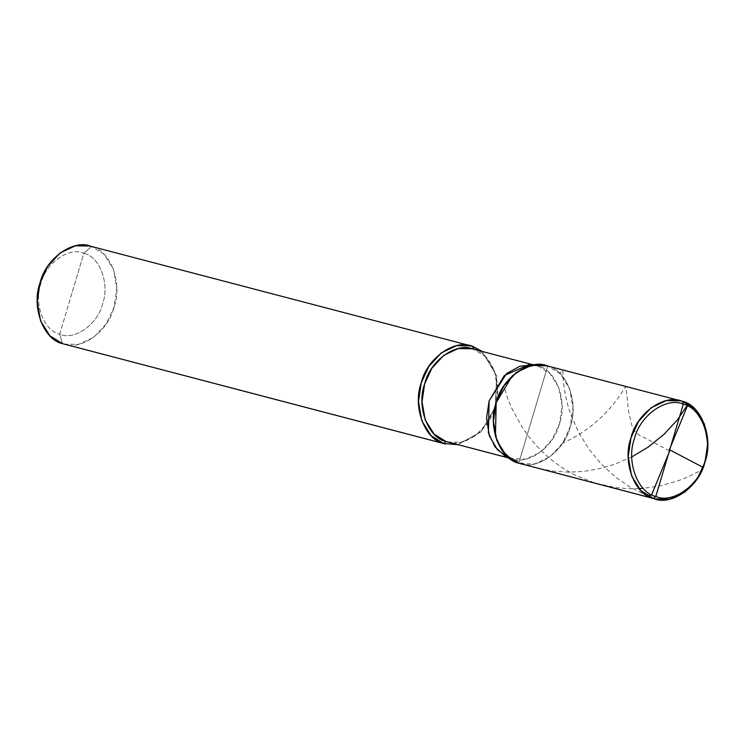 <?xml version="1.0" encoding="UTF-8"?>
<svg xmlns="http://www.w3.org/2000/svg" width="745" height="745" viewBox="0 0 745 745"><rect width="100%" height="100%" fill="white"/><g stroke="black" fill="none" stroke-linecap="round" stroke-linejoin="round"><path stroke-width="0.56" stroke-dasharray="3.73 2.79" d="M546.076 365.562L547.705 366.037L518.743 463.185C536.419 471.287 564.747 451.163 570.251 426.596C579.079 403.101 566.675 369.799 547.705 366.037L518.743 463.185C536.419 471.287 564.747 451.163 570.251 426.596C579.079 403.101 566.675 369.799 547.705 366.037L679.189 400.484L547.705 366.037L518.743 463.185C536.419 471.287 564.747 451.163 570.251 426.596C579.079 403.101 566.675 369.799 547.705 366.037L518.743 463.185L510.549 458.417L508.137 457.784L510.549 458.417L518.743 463.185M520.373 463.66L534.845 463.902L550.089 456.76L562.652 443.135L570.251 426.596L572.989 407.878L569.646 388.741L560.314 373.86L547.705 366.037L538.058 366.13L528.699 364.752M71.771 293.707L59.702 334.188C74.435 340.94 98.042 324.168 102.633 303.699C109.981 284.115 99.644 256.364 83.831 253.235L59.702 334.188L62.533 343.65C80.209 351.761 108.537 331.637 114.041 307.07C122.869 283.575 110.465 250.273 91.495 246.511L469.434 345.531L91.495 246.511L83.831 253.235C69.108 246.474 45.501 263.246 40.91 283.715C33.562 303.299 43.89 331.05 59.702 334.188C43.89 331.05 33.562 303.299 40.91 283.715C45.501 263.246 69.108 246.474 83.831 253.235L71.771 293.707M504.831 455.847L508.863 457.812M472.013 348.781L533.178 365.013M447.596 441.971L461.351 442.204L475.832 435.425L487.77 422.48L494.987 406.761L497.586 388.983L494.41 370.796L485.554 356.659L473.55 349.181L538.058 366.13C556.077 369.697 567.858 401.341 559.486 423.663C554.252 447 527.339 466.119 510.549 458.417L525.84 459.106L540.321 452.317L552.259 439.373L559.486 423.663L562.075 405.876L558.908 387.698L550.043 373.562L538.058 366.13L547.705 366.037M89.866 246.036L91.495 246.511L83.831 253.235C99.644 256.364 109.981 284.115 102.633 303.699C98.042 324.168 74.435 340.94 59.702 334.188L62.533 343.65M457.775 444.635L481.046 431.858L495.267 406.956L496.664 375.899L482.192 351.444L496.664 375.899L495.267 406.956L481.046 431.858L457.775 444.635M473.569 349.228C491.588 352.804 503.369 384.448 494.987 406.761C489.754 430.107 462.841 449.216 446.05 441.515M64.163 344.134L78.635 344.376L93.879 337.234L106.442 323.609L114.041 307.07L116.779 288.352L113.436 269.215L104.104 254.334L91.495 246.511M702.814 467.236L702.218 469.546L698.372 471.725L687.533 477.061L677.382 481.065L660.433 485.814L643.131 488.338M638.977 488.599L627.7 488.646L616.068 487.668L594.845 483.049L574.73 474.928L564.608 469.229L555.09 462.71L546.262 455.474L537.089 446.488L528.969 436.915L522.757 428.245L511.694 408.185L507.727 398.491L503.825 386.022M647.75 495.937L629.879 487.034L615.016 476.698L600.815 463.558L588.95 449.095L578.874 432.78L571.62 416.762L567.802 405.243L565.12 393.891L563.471 382.176L562.801 370.256L562.158 370.144L559.998 373.552M669.364 450.8L641.343 436.067C629.832 431.187 631.136 418.373 628.65 411.845L625.865 386.469C625.856 384.373 608.972 422.387 562.615 443.191M631.788 456.909L614.979 464.191L599.66 468.698L583.577 471.417L568.714 472.172L552.101 470.998L537.331 468.102L521.453 462.878L506.442 455.67M532.694 364.678L536.512 365.674M508.276 457.868L512.094 458.873"/><path stroke-width="1.12" d="M655.134 498.964L518.743 463.185L655.134 498.964L669.606 499.215L684.851 492.072L697.413 478.448L705.021 461.909L707.75 443.182L704.416 424.054L695.085 409.173L682.467 401.35L679.189 400.484L682.467 401.35L683.314 404.19C701.334 407.757 713.123 439.401 704.742 461.723C699.508 485.06 672.595 504.169 655.805 496.477C637.785 492.901 626.005 461.257 634.377 438.945C639.61 415.598 666.524 396.489 683.314 404.19L655.805 496.477L653.505 498.489C634.535 494.727 622.131 461.425 630.959 437.93C636.463 413.363 664.791 393.239 682.467 401.35L683.314 404.19C666.524 396.489 639.61 415.598 634.377 438.945C626.005 461.257 637.785 492.901 655.805 496.477C672.595 504.169 699.508 485.06 704.742 461.723C713.123 439.401 701.334 407.757 683.314 404.19L655.805 496.477L653.505 498.489L518.743 463.185L506.125 455.363L496.794 440.481L493.46 421.344L496.189 402.617L503.797 386.078L516.36 372.453L531.604 365.311L546.076 365.562L680.837 400.866L666.365 400.624L651.121 407.766L638.558 421.391L630.959 437.93L628.221 456.648L631.564 475.785L640.896 490.666L653.505 498.489C671.18 506.591 699.508 486.476 705.021 461.909C713.84 438.414 701.436 405.103 682.467 401.35L680.837 400.866M518.743 463.185C499.774 459.423 487.37 426.112 496.189 402.617C501.702 378.05 530.03 357.935 547.705 366.037C530.03 357.935 501.702 378.05 496.189 402.617C487.37 426.112 499.774 459.423 518.743 463.185L512.728 460.475L502.344 450.93L495.444 436.263L496.189 402.617L512.243 375.908L524.778 367.518L537.853 364.584L547.705 366.037M537.853 364.584L528.699 364.752L504.374 375.508L489.12 400.885L488.403 432.845L494.969 446.776L504.831 455.847L512.728 460.475M508.276 457.868L446.05 441.515L443.759 443.536C424.79 439.774 412.385 406.472 421.204 382.977C426.708 358.41 455.037 338.286 472.712 346.388L473.569 349.228C456.778 341.536 429.865 360.645 424.631 383.982C416.25 406.304 428.03 437.948 446.05 441.515L508.137 457.784L446.05 441.515L434.065 434.084L425.209 419.947L422.033 401.769L424.631 383.982L431.849 368.272L443.787 355.328L458.268 348.548L472.013 348.781L532.694 364.678M533.178 365.013L519.908 366.186L506.525 373.608L489.12 400.885L486.532 418.038L489.288 435.704L497.464 449.84L508.863 457.812M446.05 441.515L443.759 443.536L62.533 343.65L49.915 335.827L40.584 320.946L37.25 301.818L39.979 283.091L47.587 266.552L60.149 252.928L75.394 245.785L89.866 246.036L471.091 345.913L456.611 345.671L441.375 352.804L428.803 366.428L421.204 382.977L418.476 401.695L421.81 420.832L431.141 435.713L443.759 443.536L62.533 343.65C43.564 339.897 31.16 306.586 39.979 283.091C45.492 258.524 73.82 238.409 91.495 246.511M473.569 349.228L472.712 346.388L482.192 351.444L471.091 345.913M443.759 443.536L457.775 444.635L443.759 443.536M62.533 343.65L445.389 444.011M669.755 449.868L702.814 467.236M643.131 488.338L638.977 488.599M669.904 450.511L651.633 494.755L647.75 495.937M669.215 450.148L688.222 403.902L677.708 419.51L664.186 434.186L648.048 447.186L631.788 456.909"/></g></svg>
